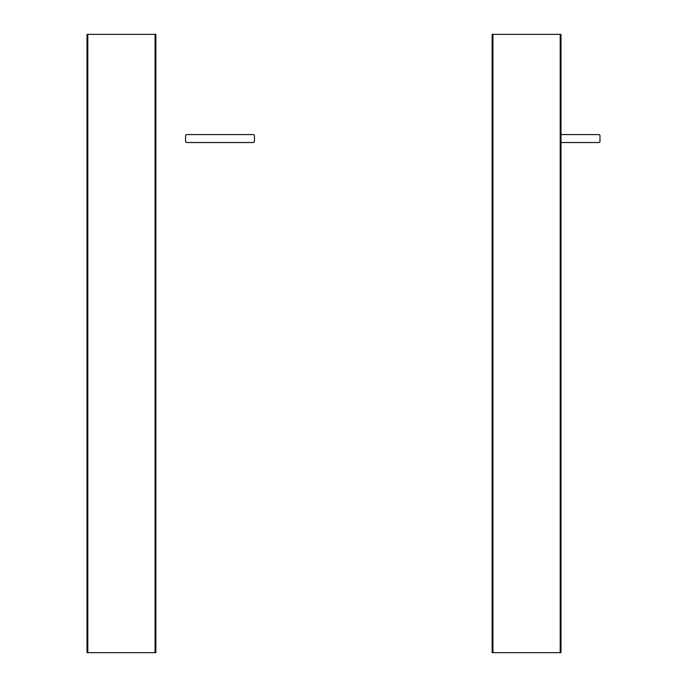 <?xml version="1.0" encoding="UTF-8"?>
<svg xmlns="http://www.w3.org/2000/svg" width="687" height="687" viewBox="0 0 687 687"><rect width="100%" height="100%" fill="white"/><g stroke="black" fill="none" stroke-linecap="round" stroke-linejoin="round"><path stroke-width="1.03" d="M560.996 134.575L599.193 134.575L599.991 135.373L599.991 141.728L599.193 142.518L560.996 142.518M253.632 134.575L254.43 135.373L254.43 141.728L253.632 142.518L186.375 142.518L185.584 141.728L185.584 135.373L186.375 134.575L253.632 134.575M87.807 34.35L87.009 34.35L87.009 652.65L87.807 652.65L87.807 34.35L155.064 34.35L155.064 652.65L155.855 652.65L155.855 34.35L155.064 34.35M155.064 652.65L87.807 652.65M492.948 34.35L492.15 34.35L492.15 652.65L492.948 652.65L492.948 34.35L560.206 34.35L560.206 652.65L560.996 652.65L560.996 34.35L560.206 34.35M560.206 652.65L492.948 652.65"/></g></svg>
